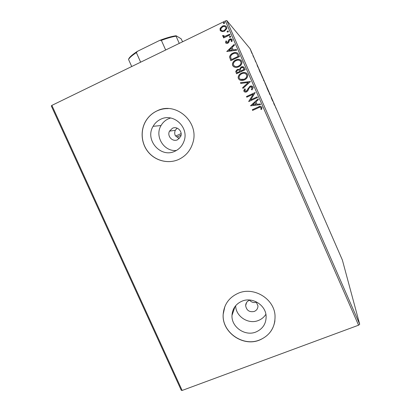 <?xml version="1.0" encoding="UTF-8"?>
<svg xmlns="http://www.w3.org/2000/svg" width="411" height="411" viewBox="0 0 411 411"><rect width="100%" height="100%" fill="white"/><g stroke="black" fill="none" stroke-linecap="round" stroke-linejoin="round"><path stroke-width="0.62" d="M250.14 300.056L249.313 300.313C246.98 301.355 245.757 303.133 245.655 305.656C246.543 310.475 249.42 312.401 254.286 311.44C256.711 310.362 257.938 308.507 257.964 305.871L256.074 301.725M177.562 139.761L180.691 136.467C182.952 131.52 177.182 125.807 172.43 128.273L169.507 131.145C166.799 136.082 172.615 142.304 177.562 139.761M255.904 332.011C262.845 328.944 266.251 323.637 266.123 316.09C265.696 304.993 252.318 296.701 242.084 301.129C235.811 303.914 232.446 308.671 231.989 315.407C231.265 326.992 245.033 336.583 255.904 332.011M235.667 305.702C235.647 316.388 248.362 324.716 258.339 320.503C261.566 319.234 264.083 317.158 265.886 314.271M174.973 151.202C179.371 149.121 182.397 145.735 184.051 141.05C189.307 127.364 173.427 112.588 160.68 119.267C157.434 120.813 154.906 123.161 153.103 126.311C144.58 139.956 160.804 158.425 174.973 151.202M170.627 117.998L168.233 118.882C165.15 120.341 162.751 122.565 161.035 125.55C154.372 136.329 163.989 151.88 176.411 150.467M178.621 159.489C185.777 156.103 190.529 150.524 192.877 142.751C199.633 122.077 175.718 101.008 156.889 110.939C152.394 113.082 148.797 116.267 146.1 120.495C140.038 130.097 141.024 143.449 148.345 152.198C155.641 160.978 168.382 164.087 178.621 159.489M168.217 108.581C164.272 108.504 160.516 109.29 156.951 110.939C152.46 113.082 148.864 116.262 146.167 120.49C140.243 129.886 141.03 142.879 147.965 151.628C154.875 160.398 167.143 163.927 177.382 160.002M259.464 340.103C270.284 335.33 275.468 327.043 275.01 315.237C273.932 298.586 253.762 286.482 238.452 293.156C229.174 297.276 224.082 304.294 223.188 314.215C221.611 331.996 242.68 347.11 259.464 340.103M224.868 306.544L223.219 314.127C221.642 331.903 242.701 347.007 259.485 340.005C268.203 336.393 273.351 329.982 274.928 320.775M251.958 53.404L250.787 50.558L251.958 53.404M254.08 57.879L252.976 55.788L254.08 57.879M255.123 60.725L255.925 62.148L255.123 60.725M260.004 71.442L260.625 72.86L260.163 72.428L258.75 68.873L259.983 71.452M264.586 81.943L263.307 79.179L264.586 81.943M268.172 90.148L268.655 91.884L266.898 87.856L268.1 90.184M272.806 100.762L273.007 101.229L272.683 101.111L271.137 97.561L272.585 100.859M275.596 107.363L276.449 109.167L275.596 107.363M358.562 325.204L225.377 20.951L226.795 20.55L250.15 48.775L342.363 259.999L359.697 324.274L358.562 325.204L182.145 390.45L181.272 390.291L51.303 105.94L51.873 105.386L182.145 390.45M226.795 20.55L359.697 324.274M273.993 104.101L273.418 102.164L275.149 106.136L273.993 104.101M269.868 94.016L269.411 93.143L270.017 94.895L269.02 92.624L269.842 94.027M266.852 87.44L264.792 82.719L266.852 87.44M262.87 78.316L260.805 73.595L262.87 78.316M257.358 66.012L256.962 64.47L258.709 68.473L257.358 66.012M254.697 59.328L254.352 58.542L254.697 59.328M253.119 55.711L252.775 54.925L253.119 55.711M250.54 49.813L250.196 49.022L250.54 49.813M221.981 31.601L220.126 30.265L220.085 28.513L222.325 26.165C224.118 25.282 225.572 25.585 226.692 27.085L226.831 28.565L224.524 31.174L221.981 31.601M229.975 34.889L223.625 37.94L223.327 37.262L224.262 36.81L222.695 36.127L222.685 35.505L223.502 35.505L223.522 35.865L225.315 36.173L229.677 34.205L229.975 34.889M225.582 42.713L225.911 40.966L226.631 41.105L226.343 42.297L227.489 42.549L228.86 39.826L229.744 39.127C230.761 38.634 231.583 38.819 232.21 39.687L231.963 41.501L231.203 41.393L231.465 40.139L230.078 39.795L229.538 40.247L228.696 42.528L227.817 43.212C226.893 43.674 226.148 43.504 225.582 42.713L225.911 40.966M238.575 54.529L239.474 56.584L230.787 60.689L229.615 56.775C230.098 55.053 231.177 53.846 232.852 53.153C235.313 51.868 237.219 52.325 238.575 54.529M245.228 69.721L236.531 73.785L235.714 71.396L237.245 69.505L239.454 69.464L241.067 67.034C242.511 66.371 243.636 66.68 244.453 67.954L245.228 69.721M250.422 81.584L242.952 88.422L242.629 87.687L248.29 82.498L240.759 83.418L240.435 82.683L250.422 81.584M257.132 96.909L257.43 97.587L248.717 101.558L253.289 94.211L246.8 97.186L246.502 96.508L255.21 92.516L250.648 99.873L257.132 96.909M258.396 107.79L252.606 110.415L252.308 109.742L258.185 107.076C259.654 106.095 260.908 106.166 261.946 107.292L261.663 109.403L260.841 109.367L261.057 107.708C260.261 107.076 259.372 107.107 258.396 107.79M225.377 20.951L51.873 105.386M250.587 105.822L258.021 98.933L258.339 99.668L255.94 101.846L257.019 104.307L260.209 103.937L260.528 104.671L250.587 105.822M253.089 87.06L253.217 87.543L252.046 89.911L251.362 89.567L252.215 87.522L250.196 86.973L249.441 87.589L247.802 90.908L246.631 91.864C245.511 92.388 244.607 92.177 243.918 91.227L243.8 90.708L244.643 88.858L245.408 89.141L244.812 90.826L246.297 91.206L249.914 86.289C251.224 85.704 252.282 85.961 253.089 87.06M244.473 79.862C242.017 81.054 239.993 80.654 238.406 78.665L238.139 77.319C238.478 75.331 239.587 73.929 241.463 73.112C243.929 71.915 245.948 72.326 247.525 74.355L247.776 75.377C247.556 77.494 246.456 78.989 244.473 79.862M238.729 66.767C236.279 67.974 234.255 67.579 232.662 65.58L232.405 64.049C232.816 62.143 233.921 60.792 235.714 60.001C238.18 58.794 240.199 59.199 241.776 61.229L242.038 62.405C241.75 64.46 240.646 65.914 238.729 66.767M226.764 51.529L234.157 44.439L234.481 45.184L232.092 47.424L233.181 49.906L236.366 49.49L236.695 50.229L226.764 51.529M230.309 37.344L229.333 37.124L229.811 36.204L230.782 36.425L230.309 37.344M228.013 32.109L227.042 31.888L227.514 30.969L228.49 31.19L228.013 32.109M224.272 23.561L223.296 23.345L223.774 22.42L224.745 22.641L224.272 23.561M177.1 128.134L175.292 130.308C174.428 132.28 174.526 134.222 175.584 136.128L176.083 136.036L179.222 138.641M249.616 300.205C251.506 302.342 253.787 303.01 256.449 302.208M232.21 313.136L232.816 313.018L232.21 313.136M252.642 110.4L252.308 109.742M252.354 109.742L258.226 107.081L260.733 106.382M260.882 109.367L261.124 108.206M261.16 108.211L261.057 107.708M261.093 107.713L260.333 107.22M250.587 105.714L258.036 98.969M260.214 103.947L257.019 104.307M252.662 104.815L256.038 104.43L255.169 102.539L252.662 104.815L255.996 104.425L255.169 102.539M248.706 101.43L253.289 94.211M246.836 97.166L246.502 96.508M246.554 96.523L255.221 92.547M257.142 96.934L250.648 99.873M252.046 89.911L251.362 89.567M251.409 89.588L252.215 87.522M252.262 87.543L251.65 86.937M244.858 92.043L243.918 91.227M243.97 91.247L244.643 88.858M244.694 88.879L245.408 89.141M245.326 91.293L246.297 91.206M246.348 91.221L247.242 90.281M247.294 90.297L247.746 89.048M247.792 89.069L249.914 86.289M249.96 86.315L252.354 86.264M242.983 88.391L242.629 87.687M242.685 87.707L248.29 82.498M240.8 83.412L240.435 82.683M240.492 82.709L250.386 81.501M239.798 80.083L238.406 78.665M238.462 78.691L238.195 77.35C238.534 75.367 239.644 73.965 241.519 73.148L241.463 73.112M241.519 73.148C243.23 72.3 244.91 72.305 246.559 73.158M240.399 79.349L244.226 79.215C245.809 78.522 246.698 77.33 246.888 75.639L245.845 73.821M241.755 73.79C240.209 74.468 239.32 75.629 239.094 77.278L239.279 78.218C240.569 79.826 242.197 80.15 244.17 79.184C245.757 78.491 246.646 77.299 246.836 75.603L246.641 74.792C245.372 73.148 243.744 72.814 241.755 73.79M236.566 73.769L235.775 71.432L237.245 69.505M237.301 69.546L239.454 69.464M239.51 69.505L241.067 67.034M241.123 67.075L243.857 67.152M243.749 68.724L243.697 68.683C243.24 67.599 242.459 67.276 241.365 67.712L240.271 69.274L240.851 71.011L244.088 69.495L243.101 67.784M239.813 71.082L239.757 71.046C239.315 70.029 238.585 69.742 237.558 70.178L236.659 71.288L237.183 72.726L239.962 71.427L239.161 70.183M239.962 71.427L239.757 71.046M237.121 72.69L239.906 71.391M244.088 69.495L243.697 68.683M240.8 70.975L244.036 69.459M233.741 66.823L232.662 65.58M232.724 65.626L232.467 64.09C232.878 62.189 233.982 60.838 235.775 60.047L235.714 60.001M235.775 60.047C237.599 59.133 239.351 59.189 241.041 60.212M234.373 66.099C235.709 66.829 237.08 66.839 238.488 66.13C240.024 65.452 240.913 64.291 241.149 62.647L240.255 60.818M236.012 60.679C234.542 61.326 233.659 62.436 233.361 63.998L233.54 65.133C234.825 66.741 236.459 67.06 238.431 66.089C239.967 65.411 240.856 64.25 241.093 62.6L240.892 61.671C239.623 60.027 238 59.698 236.012 60.679M230.823 60.674L229.59 57.108M229.657 57.16L229.682 56.821C230.16 55.105 231.239 53.898 232.914 53.204L232.852 53.153M232.914 53.204C234.553 52.32 236.14 52.31 237.681 53.173M231.378 59.595L238.339 56.379L236.947 53.882C235.734 53.122 234.47 53.106 233.145 53.836C231.804 54.386 230.951 55.346 230.586 56.728L231.378 59.595L238.282 56.328L236.947 53.882M226.785 51.473L234.193 44.522M236.397 49.551L233.181 49.906M228.829 50.481L232.225 50.096L231.326 48.138L228.829 50.481L232.164 50.039L231.326 48.138M225.978 41.033L226.605 41.151M226.507 42.513L227.489 42.549M227.555 42.61L227.992 42.107M228.059 42.174L228.86 39.826M228.927 39.888L229.744 39.127M229.811 39.194L231.984 39.333M231.301 41.408L231.465 40.139M225.911 43.155L225.654 42.775M229.4 37.19L229.811 36.204M229.872 36.276L230.72 36.317M223.661 37.925L223.327 37.262M223.399 37.329L224.262 36.81M222.937 36.456L222.695 36.127M222.767 36.199L222.685 35.505M222.757 35.577L223.497 35.577M223.682 36.076L225.315 36.173M225.382 36.245L229.713 34.288M227.108 31.96L227.514 30.969M227.586 31.046L228.434 31.092M220.63 30.989L220.126 30.265M220.198 30.342L220.363 27.922M220.44 27.999L222.325 26.165M222.397 26.242C223.81 25.528 225.125 25.621 226.343 26.515M221.241 30.373C222.187 31.061 223.209 31.123 224.298 30.563L226.06 28.636L225.69 27.1M222.634 26.849L220.877 28.703L220.902 29.89C221.786 30.969 222.896 31.169 224.226 30.491L225.988 28.565L225.911 27.465C225.053 26.376 223.959 26.17 222.634 26.849M223.368 23.427L223.774 22.42M223.846 22.502L224.699 22.554M273.865 103.459L274.44 104.769L273.803 103.485M264.997 83.192L266.647 86.968L264.997 83.192M263.795 80.679L263.487 79.883L263.77 80.69M264.083 81.075L263.513 79.652L264.057 81.085M261.016 74.067L262.665 77.843L261.016 74.067M260.004 72.002L258.956 69.346L259.978 72.012M257.337 65.601L257.918 66.921L257.255 65.642M250.998 51.031L252.097 53.558L250.998 51.031M176.91 137.13L181.061 135.168M181.128 133.585L175.584 136.128M131.715 66.531L128.54 59.451L128.705 58.968C129.522 57.078 132.445 54.524 137.464 51.308L159.694 40.396C166.455 37.833 171.926 36.286 176.114 35.752L181.061 38.737L182.618 41.758M165.669 50.008L161.374 40.35L159.694 40.396M137.464 51.308L136.375 52.613C132.126 55.413 129.516 57.689 128.54 59.451M140.649 62.184L136.375 52.613M176.114 35.752L176.067 36.183C172.178 36.785 167.277 38.172 161.374 40.35M179.263 43.391L176.067 36.183M161.035 125.55L153.103 126.311M235.102 306.406L231.989 315.407M175.292 130.308L169.507 131.145M246.569 302.532L245.655 305.656"/></g></svg>
